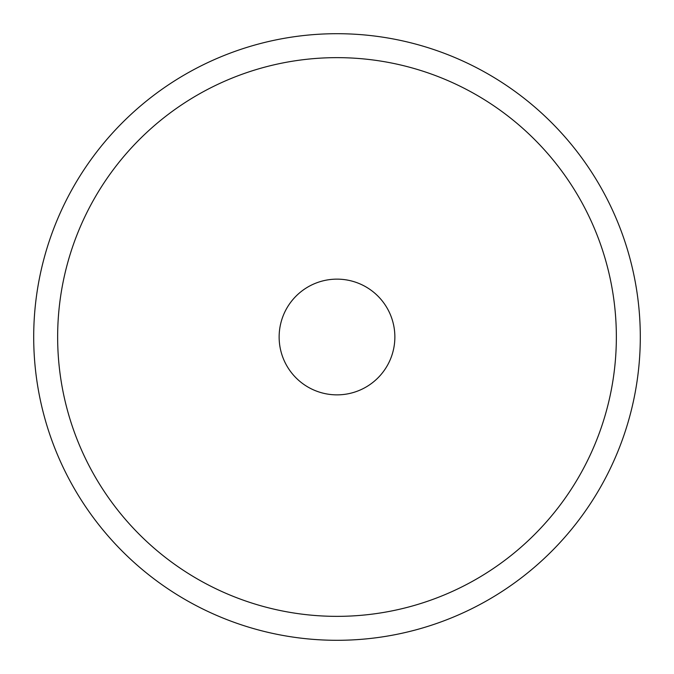 <?xml version="1.0" encoding="UTF-8"?>
<svg xmlns="http://www.w3.org/2000/svg" width="674" height="674" viewBox="0 0 674 674"><rect width="100%" height="100%" fill="white"/><g stroke="black" fill="none" stroke-linecap="round" stroke-linejoin="round"><path stroke-width="1.01" d="M337 33.7A303.3 303.3 0 0 1 640.3 337A303.3 303.3 0 0 1 337 640.3A303.3 303.3 0 0 1 33.7 337A303.3 303.3 0 0 1 337 33.7A303.3 303.3 0 0 1 640.3 337A303.3 303.3 0 0 1 337 640.3M337 394.863A57.863 57.863 0 0 1 279.137 337A57.863 57.863 0 0 1 337 279.137A57.863 57.863 0 0 1 394.863 337A57.863 57.863 0 0 1 337 394.863M337 57.644A279.356 279.356 0 0 1 616.356 337A279.356 279.356 0 0 1 337 616.356A279.356 279.356 0 0 1 57.644 337A279.356 279.356 0 0 1 337 57.644"/></g></svg>
